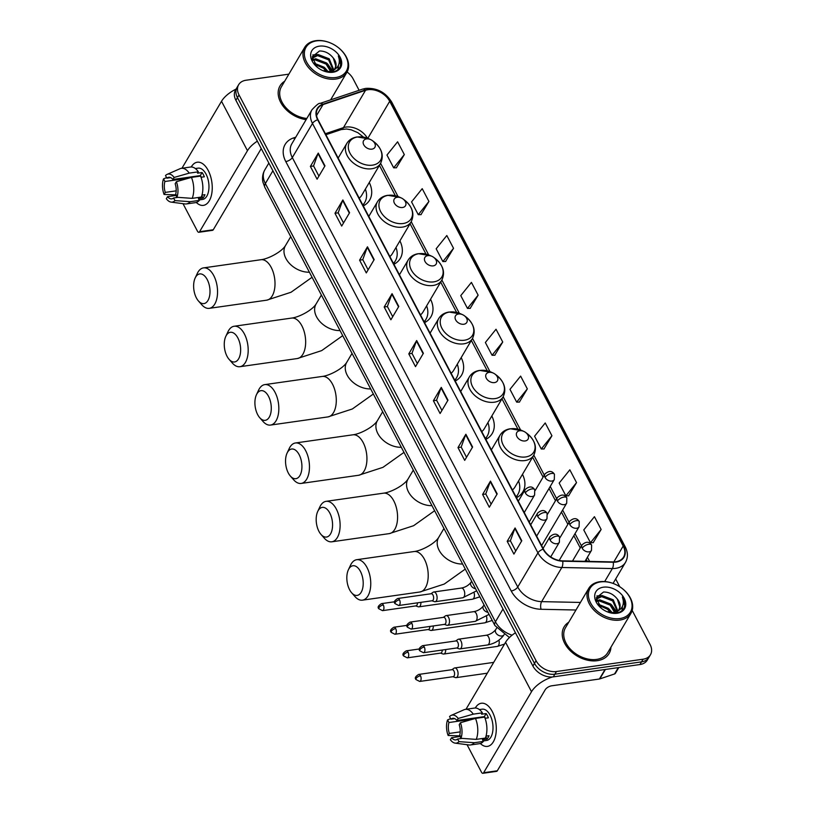 <?xml version="1.0" encoding="UTF-8"?>
<svg xmlns="http://www.w3.org/2000/svg" width="814" height="814" viewBox="0 0 814 814"><rect width="100%" height="100%" fill="white"/><g stroke="black" fill="none" stroke-linecap="round" stroke-linejoin="round"><path stroke-width="1.22" d="M393.915 264.285A28.877 20.309 30.6 0 0 400.295 258.425A28.877 20.309 30.6 0 0 399.908 240.883M424.562 322.649A28.877 20.309 30.6 0 0 430.942 316.788A28.877 20.309 30.6 0 0 430.545 299.247M455.199 381.013A28.877 20.309 30.6 0 0 461.579 375.152A28.877 20.309 30.6 0 0 461.192 357.611M485.836 439.367A28.877 20.309 30.6 0 0 492.216 433.516A28.877 20.309 30.6 0 0 491.829 415.974M516.483 497.73A28.877 20.309 30.6 0 0 522.863 491.88A28.877 20.309 30.6 0 0 522.476 474.338M363.278 205.922A28.877 20.309 30.6 0 0 369.658 200.061A28.877 20.309 30.6 0 0 369.271 182.519M288.878 74.145L246.021 80.24A16.341 11.498 30.6 0 0 238.655 84.697L235.5 90.039A16.341 11.498 30.6 0 0 235.897 100.295L532.905 666.035A16.341 11.498 30.6 0 0 553.296 676.872L639.946 664.539A16.341 11.498 30.6 0 0 647.313 660.073L648.89 657.407A16.341 11.498 30.6 0 1 641.524 661.874A16.341 11.498 30.6 0 0 648.89 657.407L650.467 654.741A16.341 11.498 30.6 0 0 650.071 644.485L632.193 610.429M237.078 87.373A16.341 11.498 30.6 0 0 237.464 97.629L534.483 663.369A16.341 11.498 30.6 0 0 554.873 674.196L641.524 661.874L554.873 674.196A16.341 11.498 30.6 0 1 534.483 663.369L237.464 97.629A16.341 11.498 30.6 0 1 237.078 87.373M284.686 81.227A26.15 18.396 30.6 0 0 280.026 85.897A26.15 18.396 30.6 0 0 283.313 106.441A26.15 18.396 30.6 0 0 306.125 119.638A26.15 18.396 30.6 0 1 283.313 106.441A26.15 18.396 30.6 0 1 280.026 85.897A26.15 18.396 30.6 0 1 284.686 81.227M568.732 622.252A26.15 18.396 30.6 0 0 564.071 626.933A26.15 18.396 30.6 0 0 569.881 650.355A26.15 18.396 30.6 0 0 597.313 660.683A26.15 18.396 30.6 0 0 609.096 653.54A26.15 18.396 30.6 0 0 610.948 647.201A26.15 18.396 30.6 0 1 609.096 653.54A26.15 18.396 30.6 0 1 597.313 660.683A26.15 18.396 30.6 0 1 569.881 650.355A26.15 18.396 30.6 0 1 564.071 626.933A26.15 18.396 30.6 0 1 568.732 622.252M367.948 89.733A17.43 12.261 -149.4 0 1 389.703 101.292L623.198 546.041A17.43 12.261 -149.4 0 1 623.616 556.99A17.43 12.261 -149.4 0 1 613.125 561.904L562.586 560.856A17.43 12.261 -149.4 0 1 543.477 549.145L318.02 119.719A17.43 12.261 -149.4 0 1 317.602 108.771A17.43 12.261 -149.4 0 1 323.036 104.579L365.527 90.303A17.43 12.261 -149.4 0 1 367.948 89.733M367.775 89.398A17.867 12.566 30.6 0 0 365.283 89.978L322.792 104.253A17.867 12.566 30.6 0 0 317.653 119.77L543.111 549.196A17.867 12.566 30.6 0 0 562.698 561.202L613.237 562.25A17.867 12.566 30.6 0 0 623.565 545.991L390.069 101.241A17.867 12.566 30.6 0 0 367.775 89.398M593.192 542.673L601.139 529.466L594.434 516.687L583.77 529.934L590.486 542.714L593.335 542.663M568.589 495.807L576.536 482.61L569.831 469.82L559.177 483.068L565.883 495.848L568.732 495.807M543.986 448.952L551.933 435.744L545.227 422.965L534.574 436.212L541.279 448.992L544.128 448.952M519.383 402.085L527.33 388.889L520.624 376.109L509.971 389.346L516.676 402.126L519.536 402.085M396.367 167.786L404.324 154.579L397.608 141.799L386.955 155.047L393.671 167.826L396.52 167.786M420.97 214.642L428.927 201.445L422.212 188.665L411.558 201.903L418.264 214.682L421.123 214.642M445.573 261.508L453.53 248.301L446.815 235.521L436.162 248.769L442.867 261.548L445.726 261.508M470.177 308.364L478.133 295.167L471.418 282.387L460.765 295.624L467.47 308.404L470.329 308.364M494.78 355.23L502.737 342.022L496.021 329.243L485.368 342.491L492.073 355.27L494.932 355.23M238.655 84.697A16.341 11.498 30.6 0 0 239.041 94.963L536.06 660.703A16.341 11.498 30.6 0 0 556.45 671.53L643.101 659.208A16.341 11.498 30.6 0 0 650.467 654.741M619.769 586.762L615.679 578.978M359.116 90.293L353.052 78.744A16.341 11.498 30.6 0 0 347.079 72.019M472.588 447.039L464.702 460.368L457.997 447.588L465.873 434.249L472.588 447.039M497.191 493.894L489.306 507.234L482.6 494.454L490.476 481.115L497.191 493.894M521.784 540.75L513.909 554.09L507.193 541.31L515.079 527.971L521.784 540.75M398.779 306.451L390.893 319.79L384.188 307.01L392.063 293.671L398.779 306.451M374.175 259.595L366.29 272.924L359.584 260.144L367.47 246.815L374.175 259.595M349.572 212.729L341.687 226.068L334.981 213.288L342.867 199.949L349.572 212.729M324.969 165.873L317.084 179.202L310.378 166.422L318.264 153.093L324.969 165.873M447.985 400.173L440.099 413.512L433.394 400.732L441.269 387.393L447.985 400.173M423.382 353.317L415.496 366.646L408.791 353.866L416.666 340.537L423.382 353.317M408.791 353.866L412.006 353.408M417.328 363.553L411.976 353.357L416.453 340.985A4.355 2.045 -27.7 0 1 416.666 340.537M433.394 400.732L436.609 400.274M441.931 410.409L436.579 400.213L441.056 387.851A4.355 2.045 -27.7 0 1 441.269 387.393M310.378 166.422L313.594 165.964M318.915 176.109L313.563 165.914L318.04 153.541A4.355 2.045 -27.7 0 1 318.264 153.093M334.981 213.288L338.197 212.83M343.518 222.975L338.166 212.769L342.643 200.407A4.355 2.045 -27.7 0 1 342.867 199.949M359.584 260.144L362.8 259.686M368.121 269.831L362.769 259.635L367.246 247.263A4.355 2.045 -27.7 0 1 367.47 246.815M384.188 307.01L387.403 306.552M392.724 316.697L387.372 306.491L391.849 294.129A4.355 2.045 -27.7 0 1 392.063 293.671M507.193 541.31L510.409 540.852M515.74 550.997L510.378 540.791L514.865 528.428A4.355 2.045 -27.7 0 1 515.079 527.971M482.6 494.454L485.805 493.996M491.137 504.131L485.775 493.935L490.262 481.573A4.355 2.045 -27.7 0 1 490.476 481.115M457.997 447.588L461.202 447.13M466.534 457.275L461.182 447.069L465.659 434.707A4.355 2.045 -27.7 0 1 465.873 434.249M502.737 342.022L492.073 355.27M478.133 295.167L467.47 308.404M453.53 248.301L442.867 261.548M428.927 201.445L418.264 214.682M404.324 154.579L393.671 167.826M527.33 388.889L516.676 402.126M551.933 435.744L541.279 448.992M576.536 482.61L565.883 495.848M601.139 529.466L590.486 542.714M191.249 166.982A21.795 11.64 81.9 0 1 208.211 170.462A21.795 11.64 81.9 0 1 210.592 198.026A21.795 11.64 81.9 0 1 196.296 202.472A21.795 11.64 81.9 0 0 203.398 205.372A21.795 11.64 81.9 0 0 211.935 192.531A21.795 11.64 81.9 0 0 208.211 170.462A21.795 11.64 81.9 0 0 197.263 162.22A21.795 11.64 81.9 0 0 191.249 166.982M236.05 89.102A21.795 10.226 152.3 0 0 221.52 101.282L181.939 168.254M257.346 141.158A21.795 10.226 152.3 0 0 247.466 150.692L199.583 231.705L213.268 229.762L261.152 148.748A5.444 2.554 -27.7 0 1 261.243 148.596M213.268 229.762A2.727 1.455 81.9 0 1 212.535 230.331L198.85 232.275A2.727 1.455 -98.1 0 1 197.487 231.247L183.008 203.673M198.85 232.275A2.727 1.455 -98.1 0 0 199.583 231.705M176.17 190.852L165.293 192.399A10.897 5.82 81.9 0 1 164.916 181.491L189.143 178.052M192.603 176.689A10.897 5.82 -98.1 0 0 192.389 177.249M170.675 177.625L166.88 178.164A10.897 5.82 81.9 0 1 168.691 177.289A10.897 5.82 81.9 0 1 172.924 179.487L200.285 175.6A10.897 5.82 -98.1 0 1 201.373 177.218M196.5 176.669A10.897 5.82 81.9 0 1 196.713 176.109M195.34 168.549L198.107 168.152A15.802 8.435 81.9 0 1 206.044 174.125A15.802 8.435 81.9 0 1 208.74 190.13A15.802 8.435 81.9 0 1 202.554 199.44L199.094 199.929M166.88 178.164L165.507 175.539A14.164 7.56 81.9 0 1 167.155 174.359L180.006 168.722A17.979 9.605 81.9 0 1 181.38 168.335L190.496 167.033A17.979 9.605 81.9 0 1 198.341 171.825L197.537 173.179L202.106 172.527A15.802 8.435 81.9 0 1 203.307 174.522A15.802 8.435 81.9 0 1 204.334 176.791L201.027 177.259M178.032 197.354L173.575 197.995L174.949 200.61L190.222 201.689L199.338 200.397L198.433 198.667L202.991 198.016A15.802 8.435 81.9 0 0 204.965 194.688L201.974 195.116M200.58 176.089A17.979 9.605 81.9 0 1 201.312 197.059L192.196 198.362L176.923 197.283L175.549 194.658A10.897 5.82 81.9 0 0 175.163 183.75L176.373 181.705L191.453 177.391L200.58 176.089M199.338 200.397A17.979 9.605 81.9 0 1 195.564 202.635L186.447 203.927A17.979 9.605 81.9 0 1 185.012 203.938L171.103 202.106A14.164 7.56 81.9 0 1 166.321 198.718L167.531 196.662L175.966 195.462M198.341 171.825L189.214 173.128L174.135 177.442L172.924 179.487M181.38 168.335A17.979 9.605 81.9 0 1 189.214 173.128M191.453 177.391A17.979 9.605 81.9 0 1 192.196 198.362M190.222 201.689A17.979 9.605 81.9 0 1 186.447 203.927M167.155 174.359A14.164 7.56 81.9 0 1 174.135 177.442M176.373 181.705A14.164 7.56 81.9 0 1 176.923 197.283M174.949 200.61A14.164 7.56 81.9 0 1 171.103 202.106M173.575 197.995A10.897 5.82 81.9 0 1 171.764 198.86A10.897 5.82 81.9 0 1 167.531 196.662M165.293 192.399L164.082 194.454L176.363 194.872M164.082 194.454A14.164 7.56 81.9 0 1 163.533 178.877L164.916 181.491M166.595 177.615L163.533 178.877M202.106 172.527L200.285 175.6M201.791 195.726L202.991 198.016M335.795 77.523A23.423 16.483 30.6 0 0 348.005 65.486A23.423 16.483 30.6 0 0 337.383 46.886A23.423 16.483 30.6 0 0 331.573 43.447A23.423 16.483 30.6 0 0 316.565 40.883A23.423 16.483 30.6 0 0 306.573 61.996A23.423 16.483 30.6 0 0 335.795 77.523M331.573 43.447L331.43 43.386A24.522 17.247 30.6 0 0 315.72 40.7A24.522 17.247 30.6 0 0 304.68 47.395A24.522 17.247 30.6 0 0 310.134 69.363A24.522 17.247 30.6 0 0 335.856 79.039A24.522 17.247 30.6 0 0 346.896 72.344A24.522 17.247 30.6 0 0 337.515 46.978L337.383 46.886M312.383 59.758L315.69 58.781L326.719 63.034L331.339 71.174M312.556 60.419L315.059 59.839L326.099 64.092L330.576 71.439M322.741 70.594L332.051 72.029C336.487 71.357 339.367 69.221 340.659 65.608C341.381 62.505 340.598 59.269 338.339 55.922C340.71 62.963 338.665 67.918 332.214 70.777L327.299 71.917M312.281 59.239L312.932 57.428L318.182 54.548L329.222 58.801L333.75 69.821M312.2 58.669L312.932 57.428M312.647 57.967L317.562 55.606L328.602 59.86L333.231 70.208M313.685 62.993L324.216 67.267L327.757 71.907M314.387 64.082L323.596 68.325L326.485 71.764M333.618 70.36L332.997 71.876M333.14 70.798L332.834 71.907M332.214 70.777A12.312 8.659 30.6 0 0 335.195 68.152A12.312 8.659 30.6 0 0 333.323 58.079L335.734 65.954L334.971 68.498M333.882 70.075L330.962 72.131M319.342 46.164A16.667 11.722 30.6 0 0 310.663 54.497A16.667 11.722 30.6 0 0 317.714 67.593A16.667 11.722 30.6 0 0 322.914 70.665A16.667 11.722 30.6 0 0 333.028 72.243A16.667 11.722 30.6 0 0 340.14 57.214A16.667 11.722 30.6 0 0 319.342 46.164M333.323 58.079C329.548 53.317 324.939 50.946 319.495 50.987L312.22 56.807L317.134 67.104M304.68 47.395L281.43 86.732A24.522 17.247 30.6 0 0 284.798 106.359A24.522 17.247 30.6 0 0 306.817 118.468M338.339 55.922L340.628 64.652L340.069 67.013M338.075 66.097L338.034 69.526M312.759 54.945L318.009 54.569M338.38 65.496L338.288 69.302M327.493 63.767L332.458 70.655M332.661 71.174L332.875 71.795M324.99 68L328.347 71.866M196.398 297.934A14.978 7.998 -98.1 0 0 198.443 300.977A14.978 7.998 -98.1 0 0 208.699 298.982A14.978 7.998 -98.1 0 0 207.234 279.599A14.978 7.998 -98.1 0 0 195.177 277.981A14.978 7.998 -98.1 0 0 196.398 297.934M195.177 277.981L197.324 273.402A20.431 10.908 81.9 0 1 203.5 267.887A20.431 10.908 81.9 0 1 213.767 275.62A20.431 10.908 81.9 0 1 217.257 296.306A20.431 10.908 81.9 0 1 209.249 308.343A20.431 10.908 81.9 0 1 201.78 304.772L198.443 300.977M371.917 149.145A6.543 4.599 30.6 0 0 375.325 145.787A6.543 4.599 30.6 0 0 372.354 140.598A6.543 4.599 30.6 0 0 370.736 139.642A6.543 4.599 30.6 0 0 366.544 138.919A6.543 4.599 30.6 0 0 363.756 144.811A6.543 4.599 30.6 0 0 371.917 149.145M359.198 198.158A19.617 13.797 30.6 0 0 361.681 195.35L380.576 163.4C384.167 155.566 381.878 148.301 373.697 141.585A18.02 12.678 30.6 0 1 381.868 155.891A18.02 12.678 30.6 0 1 372.476 165.15A18.02 12.678 30.6 0 1 350 153.205A18.02 12.678 30.6 0 1 357.682 136.966A18.02 12.678 30.6 0 1 369.23 138.94L370.736 139.642M362.8 205.026A25.875 18.203 30.6 0 0 364.713 202.544A25.875 18.203 30.6 0 0 365.364 189.133M362.952 205.301A25.875 18.203 30.6 0 0 363.919 203.876L364.713 202.544M227.035 356.298A14.978 7.998 -98.1 0 0 229.09 359.34A14.978 7.998 -98.1 0 0 239.347 357.346A14.978 7.998 -98.1 0 0 237.871 337.963A14.978 7.998 -98.1 0 0 225.814 336.345A14.978 7.998 -98.1 0 0 227.035 356.298M225.814 336.345L227.961 331.766A20.431 10.908 81.9 0 1 234.137 326.251A20.431 10.908 81.9 0 1 244.404 333.984A20.431 10.908 81.9 0 1 247.894 354.67A20.431 10.908 81.9 0 1 239.896 366.707A20.431 10.908 81.9 0 1 232.428 363.136L229.09 359.34M402.554 207.509A6.543 4.599 30.6 0 0 405.962 204.151A6.543 4.599 30.6 0 0 403.001 198.962A6.543 4.599 30.6 0 0 401.373 197.995A6.543 4.599 30.6 0 0 397.191 197.283A6.543 4.599 30.6 0 0 394.403 203.174A6.543 4.599 30.6 0 0 402.554 207.509M389.845 256.522A19.617 13.797 30.6 0 0 392.328 253.714L411.212 221.754C414.804 213.929 412.515 206.664 404.334 199.949A18.02 12.678 30.6 0 1 412.505 214.255A18.02 12.678 30.6 0 1 403.113 223.514A18.02 12.678 30.6 0 1 380.637 211.569A18.02 12.678 30.6 0 1 388.329 195.329A18.02 12.678 30.6 0 1 399.867 197.303L401.373 197.995M393.447 263.38A25.875 18.203 30.6 0 0 395.35 260.907A25.875 18.203 30.6 0 0 396.001 247.497M393.589 263.655A25.875 18.203 30.6 0 0 394.566 262.24L395.35 260.907M257.682 414.662A14.978 7.998 -98.1 0 0 259.727 417.704A14.978 7.998 -98.1 0 0 269.983 415.71A14.978 7.998 -98.1 0 0 268.518 396.326A14.978 7.998 -98.1 0 0 256.461 394.709A14.978 7.998 -98.1 0 0 257.682 414.662M256.461 394.709L258.608 390.13A20.431 10.908 81.9 0 1 264.784 384.615A20.431 10.908 81.9 0 1 275.051 392.338A20.431 10.908 81.9 0 1 278.541 413.034A20.431 10.908 81.9 0 1 270.533 425.071A20.431 10.908 81.9 0 1 263.064 421.499L259.727 417.704M433.201 265.873A6.543 4.599 30.6 0 0 436.599 262.515A6.543 4.599 30.6 0 0 433.638 257.326A6.543 4.599 30.6 0 0 432.02 256.359A6.543 4.599 30.6 0 0 427.828 255.647A6.543 4.599 30.6 0 0 425.04 261.538A6.543 4.599 30.6 0 0 433.201 265.873M420.482 314.886A19.617 13.797 30.6 0 0 422.965 312.077L441.849 280.118C445.451 272.293 443.162 265.018 434.981 258.303A18.02 12.678 30.6 0 1 443.142 272.619A18.02 12.678 30.6 0 1 433.76 281.868A18.02 12.678 30.6 0 1 411.284 269.933A18.02 12.678 30.6 0 1 418.966 253.693A18.02 12.678 30.6 0 1 430.514 255.667L432.02 256.359M424.084 321.744A25.875 18.203 30.6 0 0 425.997 319.271A25.875 18.203 30.6 0 0 426.638 305.861M424.226 322.018A25.875 18.203 30.6 0 0 425.203 320.604L425.997 319.271M288.319 473.026A14.978 7.998 -98.1 0 0 290.374 476.068A14.978 7.998 -98.1 0 0 300.631 474.074A14.978 7.998 -98.1 0 0 299.155 454.69A14.978 7.998 -98.1 0 0 287.098 453.062A14.978 7.998 -98.1 0 0 288.319 473.026M287.098 453.062L289.245 448.494A20.431 10.908 81.9 0 1 295.421 442.979A20.431 10.908 81.9 0 1 305.688 450.702A20.431 10.908 81.9 0 1 309.178 471.398A20.431 10.908 81.9 0 1 301.18 483.435A20.431 10.908 81.9 0 1 293.712 479.863L290.374 476.068M463.838 324.237A6.543 4.599 30.6 0 0 467.246 320.879A6.543 4.599 30.6 0 0 464.285 315.679A6.543 4.599 30.6 0 0 462.657 314.723A6.543 4.599 30.6 0 0 458.475 314.011A6.543 4.599 30.6 0 0 455.677 319.902A6.543 4.599 30.6 0 0 463.838 324.237M451.119 373.25A19.617 13.797 30.6 0 0 453.602 370.441L472.496 338.482C476.088 330.657 473.799 323.382 465.618 316.666A18.02 12.678 30.6 0 1 473.789 330.983A18.02 12.678 30.6 0 1 464.397 340.232A18.02 12.678 30.6 0 1 441.921 328.296A18.02 12.678 30.6 0 1 449.603 312.057A18.02 12.678 30.6 0 1 461.151 314.031L462.657 314.723M454.731 380.107A25.875 18.203 30.6 0 0 456.634 377.625A25.875 18.203 30.6 0 0 457.285 364.214M454.873 380.382A25.875 18.203 30.6 0 0 455.85 378.968L456.634 377.625M318.956 531.389A14.978 7.998 -98.1 0 0 321.011 534.432A14.978 7.998 -98.1 0 0 331.267 532.437A14.978 7.998 -98.1 0 0 329.802 513.054A14.978 7.998 -98.1 0 0 317.745 511.426A14.978 7.998 -98.1 0 0 318.956 531.389M317.745 511.426L319.882 506.857A20.431 10.908 81.9 0 1 326.058 501.343A20.431 10.908 81.9 0 1 336.324 509.065A20.431 10.908 81.9 0 1 339.825 529.761A20.431 10.908 81.9 0 1 331.817 541.798A20.431 10.908 81.9 0 1 324.348 538.227L321.011 534.432M494.485 382.6A6.543 4.599 30.6 0 0 497.883 379.243A6.543 4.599 30.6 0 0 494.922 374.043A6.543 4.599 30.6 0 0 493.304 373.087A6.543 4.599 30.6 0 0 489.112 372.374A6.543 4.599 30.6 0 0 486.324 378.266A6.543 4.599 30.6 0 0 494.485 382.6M481.766 431.603A19.617 13.797 30.6 0 0 484.249 428.805L503.133 396.845C506.735 389.021 504.436 381.746 496.255 375.03A18.02 12.678 30.6 0 1 504.426 389.346A18.02 12.678 30.6 0 1 495.044 398.595A18.02 12.678 30.6 0 1 472.558 386.65A18.02 12.678 30.6 0 1 480.25 370.421A18.02 12.678 30.6 0 1 491.788 372.395L493.304 373.087M485.368 438.471A25.875 18.203 30.6 0 0 487.271 435.989A25.875 18.203 30.6 0 0 487.922 422.578M485.51 438.746A25.875 18.203 30.6 0 0 486.487 437.322L487.271 435.989M349.603 589.753A14.978 7.998 -98.1 0 0 351.658 592.796A14.978 7.998 -98.1 0 0 361.904 590.801A14.978 7.998 -98.1 0 0 360.439 571.418A14.978 7.998 -98.1 0 0 348.382 569.79A14.978 7.998 -98.1 0 0 349.603 589.753M348.382 569.79L350.529 565.221A20.431 10.908 81.9 0 1 356.705 559.706A20.431 10.908 81.9 0 1 366.972 567.429A20.431 10.908 81.9 0 1 370.462 588.115A20.431 10.908 81.9 0 1 362.454 600.162A20.431 10.908 81.9 0 1 354.985 596.581L351.658 592.796M525.122 440.964A6.543 4.599 30.6 0 0 528.53 437.606A6.543 4.599 30.6 0 0 525.559 432.407A6.543 4.599 30.6 0 0 523.941 431.451A6.543 4.599 30.6 0 0 519.749 430.738A6.543 4.599 30.6 0 0 516.961 436.63A6.543 4.599 30.6 0 0 525.122 440.964M512.403 489.967A19.617 13.797 30.6 0 0 514.886 487.169L533.781 455.209C537.372 447.385 535.083 440.109 526.902 433.394A18.02 12.678 30.6 0 1 535.073 447.71A18.02 12.678 30.6 0 1 525.681 456.959A18.02 12.678 30.6 0 1 503.205 445.014A18.02 12.678 30.6 0 1 510.887 428.785A18.02 12.678 30.6 0 1 522.435 430.759L523.941 431.451M516.005 496.835A25.875 18.203 30.6 0 0 517.918 494.352A25.875 18.203 30.6 0 0 518.569 480.942M516.157 497.11A25.875 18.203 30.6 0 0 517.124 495.685L517.918 494.352M415.74 605.921L418.213 606.766A4.904 2.615 -98.1 0 0 418.915 606.837A4.904 2.615 -98.1 0 0 420.238 605.82A4.904 2.615 -98.1 0 0 420.889 602.35M383.292 604.975A3.541 1.893 -98.1 0 0 381.512 603.632C378.215 605.657 377.34 607.376 378.876 608.78A3.541 1.659 152.3 0 1 379.049 607.559A3.541 1.659 -27.7 0 1 383.292 604.975A3.541 1.893 -98.1 0 1 383.903 608.557A3.541 1.893 -98.1 0 1 382.509 610.642L415.985 605.881A3.541 1.893 -98.1 0 0 416.941 605.148A3.541 1.893 -98.1 0 0 417.419 602.848M428.123 629.517L430.596 630.372A4.904 2.615 -98.1 0 0 431.308 630.443A4.904 2.615 -98.1 0 0 432.631 629.415A4.904 2.615 -98.1 0 0 433.282 625.956M395.685 628.571A3.541 1.893 -98.1 0 0 393.905 627.228C390.608 629.253 389.723 630.972 391.269 632.386A3.541 1.659 152.3 0 1 391.442 631.155A3.541 1.659 -27.7 0 1 395.685 628.571A3.541 1.893 -98.1 0 1 396.296 632.152A3.541 1.893 -98.1 0 1 394.902 634.248L428.378 629.487A3.541 1.893 -98.1 0 0 429.334 628.744A3.541 1.893 -98.1 0 0 429.812 626.444M440.516 653.113L442.989 653.968A4.904 2.615 -98.1 0 0 443.701 654.039A4.904 2.615 -98.1 0 0 445.014 653.021A4.904 2.615 -98.1 0 0 445.675 649.552M408.079 652.167A3.541 1.893 -98.1 0 0 406.298 650.834C402.991 652.859 402.116 654.578 403.663 655.982A3.541 1.659 152.3 0 1 403.836 654.761A3.541 1.659 -27.7 0 1 408.079 652.167A3.541 1.893 -98.1 0 1 408.679 655.758A3.541 1.893 -98.1 0 1 407.295 657.844L440.771 653.082A3.541 1.893 -98.1 0 0 441.727 652.35A3.541 1.893 -98.1 0 0 442.206 650.05M452.91 676.719L455.382 677.563A4.904 2.615 -98.1 0 0 456.084 677.645A4.904 2.615 -98.1 0 0 457.407 676.617A4.904 2.615 -98.1 0 0 457.173 669.79A4.904 2.615 -98.1 0 0 454.711 667.938A4.904 2.615 -98.1 0 0 454.049 668.202L451.912 669.708M420.472 675.773A3.541 1.893 -98.1 0 1 421.072 679.354A3.541 1.893 -98.1 0 1 419.688 681.44L453.164 676.678A3.541 1.893 -98.1 0 0 454.11 675.946A3.541 1.893 -98.1 0 0 453.937 671.011A3.541 1.893 -98.1 0 0 452.157 669.668L418.691 674.43C415.384 676.454 414.509 678.174 416.056 679.588A3.541 1.659 152.3 0 1 416.219 678.357A3.541 1.659 -27.7 0 1 420.472 675.773A3.541 1.893 -98.1 0 0 418.691 674.43M431.939 600.783L434.411 601.627A4.904 2.615 -98.1 0 0 435.124 601.709A4.904 2.615 -98.1 0 0 436.446 600.681A4.904 2.615 -98.1 0 0 436.711 595.095A4.904 2.615 -98.1 0 0 433.74 591.992A4.904 2.615 -98.1 0 0 433.079 592.266L430.942 593.772M399.501 599.837A3.541 1.893 -98.1 0 1 400.101 603.418A3.541 1.893 -98.1 0 1 398.718 605.504L432.193 600.742A3.541 1.893 -98.1 0 0 433.15 600.01A3.541 1.893 -98.1 0 0 432.977 595.075A3.541 1.893 -98.1 0 0 431.196 593.732L397.72 598.494C394.424 600.518 393.538 602.238 395.085 603.652A3.541 1.659 152.3 0 1 395.258 602.421A3.541 1.659 -27.7 0 1 399.501 599.837A3.541 1.893 -98.1 0 0 397.72 598.494M444.332 624.379L446.805 625.233A4.904 2.615 -98.1 0 0 447.507 625.305A4.904 2.615 -98.1 0 0 448.829 624.287A4.904 2.615 -98.1 0 0 449.104 618.691A4.904 2.615 -98.1 0 0 446.133 615.598A4.904 2.615 -98.1 0 0 445.472 615.862L443.335 617.368M411.894 623.432A3.541 1.893 -98.1 0 1 412.495 627.024A3.541 1.893 -98.1 0 1 411.111 629.11L444.586 624.348A3.541 1.893 -98.1 0 0 445.543 623.605A3.541 1.893 -98.1 0 0 445.37 618.671A3.541 1.893 -98.1 0 0 443.589 617.338L410.114 622.1C406.807 624.124 405.932 625.834 407.478 627.248A3.541 1.659 152.3 0 1 407.651 626.027A3.541 1.659 -27.7 0 1 411.894 623.432A3.541 1.893 -98.1 0 0 410.114 622.1M456.725 647.985L459.198 648.829A4.904 2.615 -98.1 0 0 459.9 648.911A4.904 2.615 -98.1 0 0 461.223 647.883A4.904 2.615 -98.1 0 0 461.487 642.287A4.904 2.615 -98.1 0 0 458.516 639.194A4.904 2.615 -98.1 0 0 457.865 639.468L455.728 640.974M424.277 647.038A3.541 1.893 -98.1 0 1 424.888 650.62A3.541 1.893 -98.1 0 1 423.504 652.706L456.969 647.944A3.541 1.893 -98.1 0 0 457.926 647.211A3.541 1.893 -98.1 0 0 457.753 642.277A3.541 1.893 -98.1 0 0 455.972 640.933L422.507 645.695C419.2 647.72 418.325 649.44 419.861 650.854A3.541 1.659 152.3 0 1 420.034 649.623A3.541 1.659 -27.7 0 1 424.277 647.038A3.541 1.893 -98.1 0 0 422.507 645.695M475.295 708.007A21.795 11.64 81.9 0 1 492.256 711.487A21.795 11.64 81.9 0 1 494.637 739.061A21.795 11.64 81.9 0 1 480.341 743.497A21.795 11.64 81.9 0 0 487.444 746.397A21.795 11.64 81.9 0 0 495.98 733.556A21.795 11.64 81.9 0 0 492.256 711.487A21.795 11.64 81.9 0 0 481.308 703.245A21.795 11.64 81.9 0 0 475.295 708.007M515.445 632.773A21.795 10.226 152.3 0 0 505.565 642.307L465.984 709.279M552.523 676.953A21.795 10.226 152.3 0 0 531.511 691.727L483.628 772.73L497.313 770.787L545.197 689.773A5.444 2.554 -27.7 0 1 551.729 685.795L599.409 679.008L605.026 669.505M497.313 770.787A2.727 1.455 81.9 0 1 496.581 771.357L482.895 773.3A2.727 1.455 -98.1 0 1 481.532 772.272L467.053 744.698M482.895 773.3A2.727 1.455 -98.1 0 0 483.628 772.73M618.803 667.551L615.404 673.3A2.727 1.913 -149.4 0 1 614.55 673.961L599.786 678.917A2.727 1.913 -149.4 0 1 599.409 679.008M460.215 731.878L449.338 733.434A10.897 5.82 81.9 0 1 448.962 722.517L473.188 719.077M476.648 717.714A10.897 5.82 -98.1 0 0 476.434 718.284M454.721 718.65L450.925 719.189A10.897 5.82 81.9 0 1 452.737 718.314A10.897 5.82 81.9 0 1 456.969 720.522L484.33 716.625A10.897 5.82 -98.1 0 1 485.419 718.243M480.545 717.694A10.897 5.82 81.9 0 1 480.759 717.134M479.385 709.574L482.153 709.177A15.802 8.435 81.9 0 1 490.089 715.15A15.802 8.435 81.9 0 1 492.785 731.155A15.802 8.435 81.9 0 1 486.599 740.465L483.14 740.954M450.925 719.189L449.552 716.564A14.164 7.56 81.9 0 1 451.2 715.394L464.051 709.747A17.979 9.605 81.9 0 1 465.425 709.36L474.542 708.058A17.979 9.605 81.9 0 1 482.387 712.85L481.583 714.204L486.151 713.563A15.802 8.435 81.9 0 1 487.352 715.547A15.802 8.435 81.9 0 1 488.38 717.816L485.073 718.294M462.077 738.39L457.621 739.02L458.994 741.635L474.267 742.724L483.384 741.422L482.478 739.692L487.037 739.051A15.802 8.435 81.9 0 0 489.011 735.714L486.019 736.141M484.625 717.114A17.979 9.605 81.9 0 1 485.358 738.084L476.241 739.387L460.968 738.308L459.595 735.683A10.897 5.82 81.9 0 0 459.208 724.775L460.419 722.73L475.498 718.416L484.625 717.114M483.384 741.422A17.979 9.605 81.9 0 1 479.609 743.66L470.492 744.952A17.979 9.605 81.9 0 1 469.057 744.963L455.148 743.131A14.164 7.56 81.9 0 1 450.366 739.743L451.577 737.688L460.012 736.487M482.387 712.85L473.26 714.153L458.18 718.467L456.969 720.522M465.425 709.36A17.979 9.605 81.9 0 1 473.26 714.153M475.498 718.416A17.979 9.605 81.9 0 1 476.241 739.387M474.267 742.724A17.979 9.605 81.9 0 1 470.492 744.952M451.2 715.394A14.164 7.56 81.9 0 1 458.18 718.467M460.419 722.73A14.164 7.56 81.9 0 1 460.968 738.308M458.994 741.635A14.164 7.56 81.9 0 1 455.148 743.131M457.621 739.02A10.897 5.82 81.9 0 1 455.809 739.895A10.897 5.82 81.9 0 1 451.577 737.688M449.338 733.434L448.127 735.48L460.409 735.897M448.127 735.48A14.164 7.56 81.9 0 1 447.578 719.902L448.962 722.517M450.641 718.64L447.578 719.902M486.151 713.563L484.33 716.625M485.836 736.751L487.037 739.051M619.841 618.548A23.423 16.483 30.6 0 0 632.051 606.511A23.423 16.483 30.6 0 0 621.428 587.912A23.423 16.483 30.6 0 0 615.618 584.472A23.423 16.483 30.6 0 0 600.61 581.908A23.423 16.483 30.6 0 0 590.618 603.021A23.423 16.483 30.6 0 0 619.841 618.548M615.618 584.472L615.476 584.411A24.522 17.247 30.6 0 0 599.765 581.725A24.522 17.247 30.6 0 0 588.726 588.42A24.522 17.247 30.6 0 0 594.179 610.388A24.522 17.247 30.6 0 0 619.902 620.065A24.522 17.247 30.6 0 0 630.942 613.369A24.522 17.247 30.6 0 0 621.56 588.003L621.428 587.912M588.726 588.42L565.476 627.757A24.522 17.247 30.6 0 0 570.929 649.725A24.522 17.247 30.6 0 0 596.642 659.401A24.522 17.247 30.6 0 0 607.692 652.706L630.942 613.369M596.428 600.783L599.735 599.816L610.765 604.059L615.384 612.199M596.601 601.454L599.104 600.874L610.144 605.117L614.621 612.464M606.786 611.619L616.096 613.054C620.533 612.382 623.412 610.246 624.704 606.634C625.427 603.53 624.643 600.294 622.384 596.947C624.755 603.988 622.71 608.943 616.259 611.802L611.345 612.942M596.326 600.274L596.977 598.453L602.228 595.573L613.268 599.826L617.795 610.856M596.245 599.694L596.977 598.453M596.693 599.002L601.607 596.631L612.647 600.885L617.277 611.233M597.73 604.019L608.261 608.292L611.802 612.932M598.432 605.107L607.641 609.35L610.531 612.789M617.663 611.395L617.043 612.901M617.185 611.823L616.88 612.932M616.259 611.802A12.312 8.659 30.6 0 0 619.24 609.177A12.312 8.659 30.6 0 0 617.368 599.104L619.78 606.99L619.016 609.523M617.928 611.111L615.008 613.156M603.388 587.189A16.667 11.722 30.6 0 0 594.708 595.522A16.667 11.722 30.6 0 0 601.76 608.618A16.667 11.722 30.6 0 0 606.959 611.69A16.667 11.722 30.6 0 0 617.073 613.268A16.667 11.722 30.6 0 0 624.185 598.249A16.667 11.722 30.6 0 0 603.388 587.189M617.368 599.104C613.593 594.342 608.984 591.971 603.54 592.012L596.265 597.832L601.18 608.129M622.384 596.947L624.674 605.677L624.114 608.038M622.12 607.122L622.079 610.551M596.804 595.97L602.055 595.594M622.425 606.522L622.334 610.327M611.538 604.792L616.503 611.68M616.707 612.199L616.92 612.82M609.035 609.025L612.393 612.891M235.897 100.295L239.041 94.963M639.946 664.539L643.101 659.208M553.296 676.872L556.45 671.53M532.905 666.035L536.06 660.703M509.432 637.525L494.912 625.559L264.825 187.312L262.953 182.224C262.027 177.818 262.647 173.697 264.835 169.861A21.795 15.334 30.6 0 0 265.354 183.547L272.894 170.777M264.825 187.312A10.897 5.108 -27.7 0 1 265.354 183.547L495.431 621.794L502.981 609.025M494.912 625.559A10.897 5.108 -27.7 0 1 495.431 621.794A21.795 15.334 30.6 0 0 512.087 635.185M389.703 101.292L367.806 138.339M367.389 138.187A17.43 12.261 30.6 0 0 345.879 127.076A17.43 12.261 30.6 0 0 343.457 127.635L325.366 133.72M623.565 545.991A5.444 2.554 -27.7 0 1 625.223 546.835L391.717 102.086C385.592 92.308 376.933 87.749 365.74 88.39L362.495 89.153A5.444 3.307 71.4 0 1 365.283 89.978M543.111 549.196A5.444 2.554 152.3 0 0 537.932 552.869L312.484 123.443A5.444 2.554 -27.7 0 1 317.653 119.77M562.698 561.202A5.444 2.422 91.2 0 1 561.823 567.5A21.795 15.334 -149.4 0 1 537.932 552.869L517.755 587.006A21.795 15.334 30.6 0 0 541.646 601.638L580.443 602.441M362.495 89.153L320.004 103.429A5.444 3.307 71.4 0 1 322.792 104.253M285.775 161.559A5.444 2.554 -27.7 0 0 292.307 157.58L312.484 123.443A21.795 15.334 -149.4 0 1 311.966 109.758L291.788 143.895A21.795 15.334 30.6 0 0 292.307 157.58L517.755 587.006A5.444 2.554 -27.7 0 1 511.223 590.984L285.775 161.559A27.238 19.16 -149.4 0 1 293.6 137.902L295.757 137.179M613.237 562.25A5.444 2.422 91.2 0 1 612.362 568.548L561.823 567.5L541.646 601.638A5.444 2.422 -88.8 0 0 541.086 609.279A27.238 19.16 -149.4 0 1 511.223 590.984M625.223 546.835C628.032 552.411 628.113 557.6 625.478 562.403A21.795 15.334 -149.4 0 1 612.362 568.548L604.67 581.562M391.717 102.086A5.444 2.554 152.3 0 0 390.069 101.241M575.976 610.001L541.086 609.279M293.6 137.902A5.444 3.307 -108.6 0 0 294.658 139.031M623.198 546.041L613.827 561.904M589.601 561.416L587.413 557.244M581.461 545.909L575.02 533.648M569.067 522.303L562.627 510.042M556.674 498.707L550.244 486.446M544.281 475.101L533.811 455.148M520.604 429.996L503.174 396.784M489.967 371.632L472.527 338.431M459.32 313.278L441.89 280.067M428.683 254.914L411.243 221.703M398.046 196.55L380.606 163.339M365.527 90.303L343.457 127.635A9.809 5.952 -108.6 0 1 341.188 129.589L325.895 134.727M323.036 104.579L316.544 115.547M423.138 353.724L416.453 340.985M398.534 306.858L391.849 294.129M373.931 260.002L367.246 247.263M349.328 213.136L342.643 200.407M324.725 166.28L318.04 153.541M447.741 400.58L441.056 387.851M472.344 447.446L465.659 434.707M496.947 494.302L490.262 481.573M521.55 541.168L514.865 528.428M247.466 150.692L221.52 101.282M312.057 277.289L291.046 292.246L266.717 300.173A20.431 10.908 -98.1 0 0 274.715 288.136A20.431 10.908 -98.1 0 0 271.225 267.44A20.431 10.908 -98.1 0 0 260.958 259.717C268.294 258.923 281.634 251.892 285.439 245.655A20.431 14.367 -149.4 0 0 285.918 258.486A20.431 14.367 -149.4 0 0 309.391 272.202M338.156 158.069L346.805 143.437A19.617 13.797 30.6 0 0 351.16 161.009A19.617 13.797 30.6 0 0 371.733 168.752A19.617 13.797 30.6 0 0 380.576 163.4M363.125 205.637A26.119 18.376 30.6 0 0 363.797 204.09M342.704 335.653L321.683 350.61L297.354 358.536A20.431 10.908 -98.1 0 0 305.362 346.499A20.431 10.908 -98.1 0 0 301.872 325.803A20.431 10.908 -98.1 0 0 291.605 318.081C298.942 317.277 312.281 310.246 316.076 304.019A20.431 14.367 -149.4 0 0 316.565 316.839A20.431 14.367 -149.4 0 0 340.028 330.565M368.793 216.432L377.442 201.801A19.617 13.797 30.6 0 0 381.807 219.373A19.617 13.797 30.6 0 0 402.381 227.116A19.617 13.797 30.6 0 0 411.212 221.754M393.773 264.001A26.119 18.376 30.6 0 0 394.434 262.454L393.854 264.153M373.341 394.017L352.33 408.974L328.001 416.9A20.431 10.908 -98.1 0 0 335.999 404.853A20.431 10.908 -98.1 0 0 332.509 384.167A20.431 10.908 -98.1 0 0 322.242 376.444C329.578 375.641 342.918 368.61 346.713 362.383A20.431 14.367 -149.4 0 0 347.202 375.203A20.431 14.367 -149.4 0 0 370.675 388.919M399.44 274.796L408.089 260.165A19.617 13.797 30.6 0 0 412.444 277.737A19.617 13.797 30.6 0 0 433.017 285.48A19.617 13.797 30.6 0 0 441.849 280.118M424.409 322.364A26.119 18.376 30.6 0 0 425.081 320.808L424.491 322.517M403.988 452.381L382.967 467.338L358.638 475.264A20.431 10.908 -98.1 0 0 366.646 463.217A20.431 10.908 -98.1 0 0 363.146 442.531A20.431 10.908 -98.1 0 0 352.879 434.808C360.215 434.004 373.565 426.974 377.36 420.736A20.431 14.367 -149.4 0 0 377.849 433.567A20.431 14.367 -149.4 0 0 401.312 447.283M430.077 333.16L438.726 318.528A19.617 13.797 30.6 0 0 443.091 336.101A19.617 13.797 30.6 0 0 463.665 343.844A19.617 13.797 30.6 0 0 472.496 338.482M455.057 380.728A26.119 18.376 30.6 0 0 455.718 379.171L455.138 380.881M434.625 510.734L413.614 525.702L389.275 533.618A20.431 10.908 -98.1 0 0 397.283 521.581A20.431 10.908 -98.1 0 0 393.793 500.895A20.431 10.908 -98.1 0 0 383.526 493.172C390.862 492.368 404.202 485.337 407.997 479.1A20.431 14.367 -149.4 0 0 408.486 491.931A20.431 14.367 -149.4 0 0 431.949 505.647M460.714 391.514L469.363 376.882A19.617 13.797 30.6 0 0 473.728 394.464A19.617 13.797 30.6 0 0 494.302 402.208A19.617 13.797 30.6 0 0 503.133 396.845M485.693 439.092A26.119 18.376 30.6 0 0 486.355 437.535L485.775 439.245M465.272 569.098L444.251 584.065L419.922 591.981A20.431 10.908 -98.1 0 0 427.92 579.944A20.431 10.908 -98.1 0 0 424.43 559.259A20.431 10.908 -98.1 0 0 414.163 551.526C421.499 550.732 434.849 543.701 438.644 537.464A20.431 14.367 -149.4 0 0 439.122 550.295A20.431 14.367 -149.4 0 0 462.596 564.01M491.361 449.877L500.01 435.246A19.617 13.797 30.6 0 0 504.365 452.828A19.617 13.797 30.6 0 0 524.938 460.561A19.617 13.797 30.6 0 0 533.781 455.209M516.33 497.456A26.119 18.376 30.6 0 0 517.002 495.899L516.412 497.608M535.103 490.639L544.922 474.013C548.921 470.543 552.085 470.624 554.436 474.257A5.444 2.554 152.3 0 0 551.587 473.453A5.444 2.554 -27.7 0 0 545.054 477.442A5.444 3.836 30.6 0 0 551.851 481.054A5.444 3.836 30.6 0 0 554.303 479.558L529.222 521.998M544.922 474.013A5.444 3.836 30.6 0 0 545.054 477.442M418.915 606.837L472.456 599.226A4.904 2.615 -98.1 0 0 474.145 592.948M547.496 514.234L557.315 497.619C561.314 494.139 564.478 494.22 566.829 497.853A5.444 2.554 152.3 0 0 563.98 497.059A5.444 2.554 -27.7 0 0 557.448 501.037A5.444 3.836 30.6 0 0 564.244 504.649A5.444 3.836 30.6 0 0 566.697 503.164L541.615 545.604M557.315 497.619A5.444 3.836 30.6 0 0 557.448 501.037M431.308 630.443L484.849 622.822A4.904 2.615 -98.1 0 0 486.538 616.544M559.89 537.84L569.708 521.214C573.697 517.745 576.872 517.826 579.222 521.459A5.444 2.554 152.3 0 0 576.373 520.655A5.444 2.554 -27.7 0 0 569.841 524.643A5.444 3.836 30.6 0 0 576.638 528.255A5.444 3.836 30.6 0 0 579.09 526.76L559.167 560.47M569.708 521.214A5.444 3.836 30.6 0 0 569.841 524.643M443.701 654.039L497.232 646.428A4.904 2.615 -98.1 0 0 498.921 640.15M572.496 561.06L582.102 544.82C586.09 541.341 589.265 541.422 591.615 545.054A5.444 2.554 152.3 0 0 588.756 544.261A5.444 2.554 -27.7 0 0 582.224 548.239A5.444 3.836 30.6 0 0 589.021 551.851A5.444 3.836 30.6 0 0 591.483 550.366L585.001 561.324M582.102 544.82A5.444 3.836 30.6 0 0 582.224 548.239M518.304 501.2L525.213 489.499C529.212 486.029 532.387 486.111 534.737 489.743A5.444 2.554 152.3 0 0 531.878 488.939A5.444 2.554 -27.7 0 0 525.345 492.928A5.444 3.836 30.6 0 0 532.142 496.53A5.444 3.836 30.6 0 0 534.595 495.044L524.257 512.545M525.213 489.499A5.444 3.836 30.6 0 0 525.345 492.928M471.632 581.227L470.909 582.458A4.904 3.449 30.6 0 0 470.909 585.297A4.904 3.449 30.6 0 0 475.579 588.746M476.668 590.811L462.759 597.771A4.904 2.615 -98.1 0 0 464.082 596.754A4.904 2.615 -98.1 0 0 463.705 589.682A4.904 2.615 -98.1 0 0 461.375 588.064L433.74 591.992M530.697 524.806L537.606 513.105C541.605 509.625 544.769 509.706 547.12 513.339A5.444 2.554 152.3 0 0 544.271 512.545A5.444 2.554 -27.7 0 0 537.739 516.524A5.444 3.836 30.6 0 0 544.535 520.136A5.444 3.836 30.6 0 0 546.988 518.65L536.65 536.141M537.606 513.105A5.444 3.836 30.6 0 0 537.739 516.524M484.025 604.833L483.302 606.064A4.904 3.449 30.6 0 0 483.292 608.892A4.904 3.449 30.6 0 0 487.973 612.352M489.051 614.407L475.152 621.377A4.904 2.615 -98.1 0 0 476.475 620.349A4.904 2.615 -98.1 0 0 476.098 613.288A4.904 2.615 -98.1 0 0 473.768 611.66L446.133 615.598M543.08 548.402L549.999 536.701C553.988 533.231 557.163 533.312 559.513 536.945A5.444 2.554 152.3 0 0 556.664 536.141A5.444 2.554 -27.7 0 0 550.132 540.13A5.444 3.836 30.6 0 0 556.929 543.732A5.444 3.836 30.6 0 0 559.381 542.246L550.702 556.929M549.999 536.701A5.444 3.836 30.6 0 0 550.132 540.13M496.55 628.205L495.685 629.66A4.904 3.449 30.6 0 0 495.685 632.498A4.904 3.449 30.6 0 0 501.923 635.988A4.904 3.449 30.6 0 0 503.897 634.971M504.131 634.645C500.264 640.191 494.729 643.63 487.535 644.973A4.904 2.615 -98.1 0 0 488.858 643.955A4.904 2.615 -98.1 0 0 488.492 636.884A4.904 2.615 -98.1 0 0 486.162 635.266L458.516 639.194M531.511 691.727L505.565 642.307M605.382 669.454L599.786 678.917M614.55 673.961L618.304 667.622M264.835 169.861L268.844 163.065M320.004 103.429C319.19 102.829 316.514 104.935 311.966 109.758M625.478 562.403L613.064 583.404M341.188 129.589L346.489 128.999L351.231 129.823L357.906 132.713L363.522 137.118M587.321 561.365L586.212 559.269M580.26 547.924L573.829 535.663M567.877 524.328L561.436 512.067M555.484 500.722L549.043 488.461M543.091 477.126L532.621 457.173M517.928 429.182L501.973 398.809M487.281 370.818L471.337 340.445M456.644 312.464L440.689 282.082M425.997 254.1L410.053 223.718M395.36 195.736L379.416 165.354M330.626 99.868L346.896 72.344M266.717 300.173L209.249 308.343M372.354 140.598L373.697 141.585M346.805 143.437C349.033 139.825 352.472 137.668 357.102 136.945L369.23 138.94M260.958 259.717L203.5 267.887M290.74 236.681L285.439 245.655M363.797 204.08L363.207 205.8M297.354 358.536L239.896 366.707M403.001 198.962L404.334 199.949M377.442 201.801C379.67 198.189 383.109 196.021 387.749 195.309L399.867 197.303M291.605 318.081L234.137 326.251M321.377 295.034L316.076 304.019M328.001 416.9L270.533 425.071M433.638 257.326L434.981 258.303M408.089 260.165C410.317 256.552 413.746 254.385 418.386 253.673L430.514 255.667M322.242 376.444L264.784 384.615M352.024 353.398L346.713 362.383M358.638 475.264L301.18 483.435M464.285 315.679L465.618 316.666M438.726 318.528C440.954 314.916 444.393 312.749 449.023 312.037L461.151 314.031M352.879 434.808L295.421 442.979M382.661 411.762L377.36 420.736M389.275 533.618L331.817 541.798M494.922 374.043L496.255 375.03M469.363 376.882C471.601 373.28 475.03 371.113 479.67 370.401L491.788 372.395M383.526 493.172L326.058 501.343M413.309 470.126L407.997 479.1M419.922 591.981L362.454 600.162M525.559 432.407L526.902 433.394M500.01 435.246C502.238 431.644 505.677 429.477 510.307 428.764L522.435 430.759M414.163 551.526L356.705 559.706M443.945 528.49L438.644 537.464M472.456 599.226L479.833 596.835M554.436 474.257L554.303 479.558M381.512 603.632L394.688 601.76M382.509 610.642L378.876 608.78M484.849 622.822L492.226 620.441M566.829 497.853L566.697 503.164M393.905 627.228L407.081 625.356M394.902 634.248L391.269 632.386M497.232 646.428L504.517 644.088M579.222 521.459L579.09 526.76M406.298 650.834L419.464 648.962M407.295 657.844L403.663 655.982M487.311 673.198L456.084 677.645M591.615 545.054L591.483 550.366M493.701 662.382L454.711 667.938M419.688 681.44L416.056 679.588M470.909 582.458C468.406 585.48 465.232 587.352 461.375 588.064M462.759 597.771L435.124 601.709M398.718 605.504L395.085 603.652M534.737 489.743L534.595 495.044M483.302 606.064C480.799 609.086 477.625 610.958 473.768 611.66M475.152 621.377L447.507 625.305M411.111 629.11L407.478 627.248M547.12 513.339L546.988 518.65M495.685 629.66C493.192 632.682 490.008 634.554 486.162 635.266M487.535 644.973L459.9 648.911M423.504 652.706L419.861 650.854M559.513 536.945L559.381 542.246"/></g></svg>
